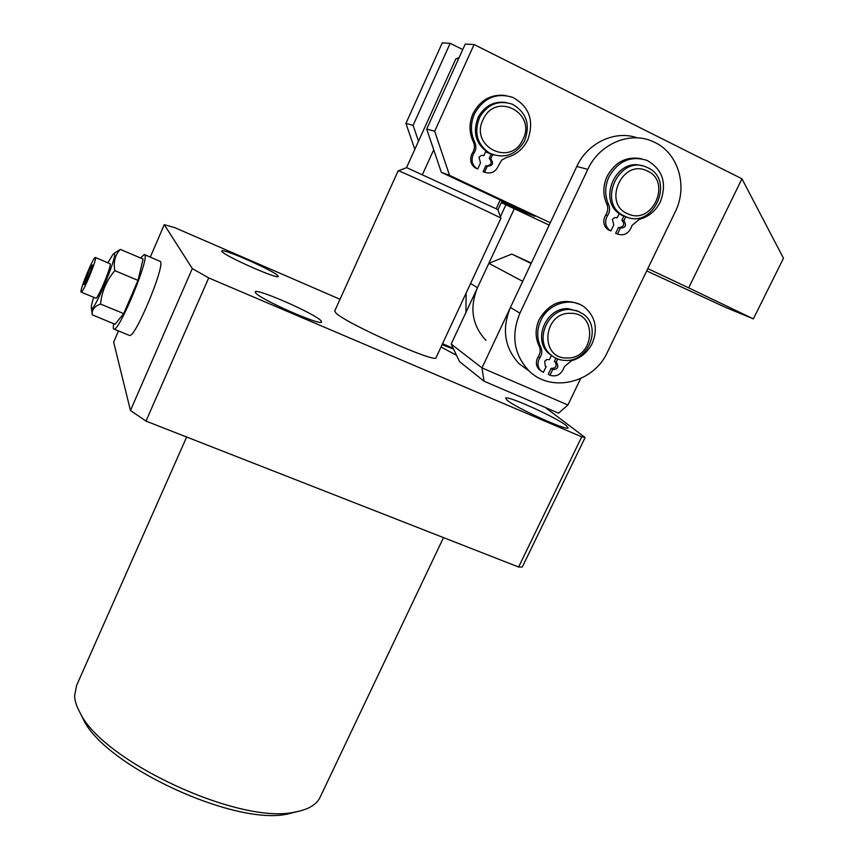 <?xml version="1.0" encoding="UTF-8"?>
<svg xmlns="http://www.w3.org/2000/svg" width="858" height="858" viewBox="0 0 858 858"><rect width="100%" height="100%" fill="white"/><g stroke="black" fill="none" stroke-linecap="round" stroke-linejoin="round"><path stroke-width="1.29" d="M221.911 251.512C224.496 255.941 278.282 279.762 278.239 276.48L277.906 275.729C273.959 270.785 222.286 247.941 221.729 250.933L221.911 251.512M441.023 346.975L456.52 355.309M507.228 400.289C516.098 408.022 567.975 431.488 568.125 427.863L566.098 425.429C555.759 417.138 506.327 394.862 505.641 398.209L507.228 400.289M255.555 292.803C259.352 298.992 321.321 326.351 321.589 322.007L321.031 320.763C315.369 313.899 256.285 287.88 255.244 291.849L255.555 292.803M334.749 310.918L335.725 312.762C344.305 322.683 436.261 363.824 436.025 357.711L436.089 357.561M186.647 437.022L76.577 685.499L74.56 696.031C74.861 701.233 76.791 706.981 80.352 713.288C103.432 761.754 239.8 824.763 294.337 812.161C307.454 809.909 315.937 805.158 319.798 797.886L320.517 796.385M518.607 567.02L581.724 436.829L585.113 437.526L522.286 567.02L518.607 567.02L145.989 421.096L130.459 410.489L113.653 342.127L118.479 330.931M581.724 436.829L208.698 277.906L192.31 268.575L164.275 224.657L174.506 227.542L340.025 299.27M585.113 437.526L545.42 407.55M453.196 348.305L442.546 343.693M453.571 349.109L442.074 344.701M150.311 257.068L164.275 224.657M130.459 410.489L192.31 268.575M145.989 421.096L208.698 277.906M297.061 811.668L287.441 814.049C235.092 826.082 105.738 766.323 83.526 719.83L80.352 713.277L83.526 719.83M522.672 139.918C537.312 113.417 496.117 91.195 483.354 119.09C468.929 145.989 510.167 167.439 522.672 139.918M479.611 117.396C487.601 104.183 498.498 99.785 512.312 104.193C526.597 112.473 530.652 124.785 524.463 141.152C515.626 155.223 503.978 159.213 489.543 153.121C477.069 144.434 473.755 132.518 479.611 117.396M506.284 102.531C494.09 100.879 484.749 105.738 478.249 117.106C472.415 132.186 475.718 144.058 488.159 152.724L493.822 154.987M485.639 151.791L491.162 154.226L485.639 151.791M458.655 58.591L455.855 58.816L406.553 167.578L496.149 208.773L497.93 209.824L500.89 218.179M433.719 149.807L422.544 174.346M436.025 357.711L500.954 218.232C503.839 218.79 411.036 175.74 399.785 171.31L398.187 170.753L334.684 311.068M500.225 200.021L496.149 208.773M465.905 312.494L466.119 293.05M500.364 216.72L505.92 204.805M485.993 340.401C472.168 325.504 469.326 307.925 477.477 287.698L514.307 208.741M646.696 270.903L725.192 307.239L753.356 318.876L783.483 258.247L741.955 178.786L474.099 44.53L465.24 44.069L426.694 129.054L434.684 131.242L474.099 44.53M753.356 318.876L688.684 287.848L741.955 178.786M434.684 131.242L449.56 175.375L441.344 172.34L534.931 216.334L518.05 209.781L518.586 208.655M688.684 287.848L647.801 268.618M550.3 222.758L449.56 175.375M441.344 172.34L426.694 129.054M413.095 125.343L450.182 43.308L442.256 42.9L405.931 123.391L413.095 125.343L418.511 141.216M518.05 209.781L501.544 202.027M462.752 49.571L450.182 43.308M501.276 202.617L549.184 225.128M414.822 149.335L405.931 123.391M628.056 213.899C652.745 225.686 672.382 180.802 646.771 170.731C621.825 158.601 602.23 204.225 628.056 213.899M646.868 167.331L646.9 167.353C676.072 178.914 653.657 229.987 625.536 216.57L623.648 215.658C596.46 202.617 619.637 153.925 646.868 167.331M642.116 165.851C615.154 156.821 596.374 202.992 621.868 215.079L626.404 216.924M621.396 215.208L623.895 216.098L621.396 215.208M655.019 142.514L651.383 140.894C628.582 131.381 598.991 144.552 587.805 169.369L519.916 313.17C510.885 335.285 513.835 354.429 528.775 370.602C550.804 393.296 593.586 383.086 607.367 352.295L675.225 211.862C687.966 186.776 678.646 153.711 655.019 142.514M637.355 137.881C615.197 129.815 587.462 142.825 576.812 166.441L510.413 307.464C501.587 329.161 504.515 347.951 519.208 363.846L529.375 371.171M567.052 357.958C594.476 359.191 598.444 312.612 570.602 313.309C542.771 312.012 539.285 359.062 567.052 357.958M569.787 309.513L576.984 310.735L583.343 314.125C602.048 327.048 588.738 361.679 565.744 360.457C559.974 360.371 554.954 358.472 550.686 354.74C533.687 341.098 547.458 308.183 569.787 309.513M579.45 311.744L568.189 308.655C545.913 307.325 532.196 340.143 549.152 353.753L552.702 356.349M95.538 257.657L95.302 257.443C93.329 257.057 80.019 289.092 80.984 291.881L81.242 292.16C83.162 292.717 96.772 259.877 95.538 257.657M95.699 298.123L95.903 298.209C98.016 298.841 111.604 266.119 110.178 263.814L95.485 257.518M107.904 262.741L113.192 254L114.511 253.678C117.01 257.786 92.128 316.066 91.334 308.001L91.334 307.958C91.109 306.488 91.892 302.928 93.683 297.297M114.007 253.378L120.324 249.388L143.093 259.052L138.009 280.373L123.702 313.61L115.036 324.281L92.267 314.832C91.592 309.92 94.337 306.327 100.515 304.064L123.702 313.61M113.546 323.67L113.277 328.346L114.06 329.129C119.337 331.016 149.045 259.491 144.873 254.923L144.219 254.472L140.648 258.011M129.118 335.264L129.676 335.499C135.403 337.559 165.047 266.28 160.435 261.529L144.734 254.687M120.324 249.388C115.079 254.88 113.245 261.969 114.811 270.645L138.009 280.373M114.811 270.645C106.564 280.351 101.802 291.484 100.515 304.064M90.669 271.3L92.46 264.908L90.036 268.436L84.052 284.674L86.444 281.231L90.669 271.3M91.323 268.972L90.036 268.436M87.43 278.914L85.854 278.26M619.283 213.438L617.224 217.75L616.452 217.492M617.224 217.75L614.392 217.685L612.419 219.38L613.781 224.946L610.928 230.931L610.274 230.588C605.727 227.327 604.536 222.855 606.703 217.149L607.593 215.594C609.856 212.012 610.199 208.355 608.612 204.622C604.611 195.603 604.74 186.336 608.976 176.802C618.296 160.854 630.995 155.384 647.071 160.414C662.762 169.487 667.202 183.29 660.37 201.812C655.694 210.982 648.669 216.838 639.285 219.358L632.099 225.343L631.456 227.005C628.539 233.708 623.895 236.057 617.503 234.052L615.636 233.376L618.489 227.413L620.355 228.078C625.611 227.788 626.812 225.429 623.959 220.978L621.911 220.259L623.927 216.044M610.928 230.931L608.44 229.923C603.893 226.673 602.713 222.211 604.869 216.516L605.759 214.972C608.011 211.4 608.343 207.754 606.767 204.032C602.777 195.045 602.895 185.8 607.121 176.298C615.197 161.894 626.672 156.038 641.548 158.741M619.154 227.649C623.959 226.694 624.935 224.26 622.071 220.345L621.911 220.259M617.503 234.052L620.355 228.078M623.798 220.892L625.804 216.688M485.875 151.265L483.869 155.62L482.807 155.298M483.869 155.62L481.37 155.395L478.979 157.239L480.512 162.913L477.713 168.972L476.844 168.5C472.254 165.122 470.999 160.585 473.069 154.912L473.948 153.346C476.19 149.71 476.447 145.989 474.731 142.181C470.42 132.969 470.334 123.531 474.474 113.867C483.515 97.898 496.289 92.385 512.762 97.362C529.386 106.617 534.395 120.763 527.777 139.79C523.187 149.078 516.119 154.966 506.552 157.454L501.769 160.06L498.691 165.165C495.86 171.965 491.141 174.313 484.534 172.211L483.086 171.729L485.875 165.691L487.333 166.162C492.685 165.937 493.876 163.556 490.915 158.998L489.221 158.44L491.269 153.99M477.713 168.972L475.418 168.029C470.838 164.661 469.583 160.135 471.653 154.483L472.522 152.917C474.753 149.303 475.021 145.592 473.305 141.795C469.015 132.615 468.918 123.209 473.037 113.567C480.351 99.86 491.259 93.833 505.759 95.506M486.786 165.98C491.505 164.886 492.395 162.409 489.446 158.558L489.221 158.44M484.534 172.211L487.333 166.162M490.69 158.88L492.674 154.579M551.48 355.416L549.485 359.599L546.664 359.599L544.733 361.261L545.227 365.98L546.149 366.581L545.162 365.916M546.149 366.581L543.371 372.393L540.84 370.72C537.794 367.481 537.194 363.653 539.017 359.223L539.886 357.722C542.095 354.225 542.395 350.707 540.765 347.147C536.69 338.567 536.711 329.644 540.819 320.399C548.369 303.335 571.256 296.557 584.652 307.303C595.57 316.913 598.101 328.946 592.224 343.425C587.687 352.338 580.759 358.097 571.46 360.714L564.371 366.613L563.749 368.211C560.928 374.721 556.327 377.07 549.957 375.268L548.326 374.152L551.093 368.372C555.78 368.382 557.185 366.269 555.319 362.012M541.119 370.978L539.242 369.616C536.207 366.387 535.606 362.569 537.419 358.161L538.288 356.66C540.486 353.174 540.787 349.667 539.167 346.117C535.092 337.559 535.113 328.668 539.21 319.444C549.57 302.52 563.223 297.565 580.147 304.59M549.957 375.268L552.724 369.466C557.443 369.466 558.848 367.331 556.939 363.063L554.418 361.422L555.941 358.247M552.724 369.466L551.093 368.372M556.059 362.494L557.732 359.009M567.921 404.997L558.547 413.181L484.03 381.209L481.971 367.889L522.715 281.338L488.846 263.331L451.179 344.069L481.971 367.889L567.921 404.997L580.641 378.593M484.03 381.209L459.513 361.604L451.179 344.069M531.327 263.041L511.797 254.065L531.134 263.47M488.846 263.331L511.797 254.065M470.549 283.537L477.477 287.698M587.805 169.369L576.812 166.441M519.916 313.17L510.413 307.464M608.612 204.622L606.767 204.032M607.593 215.594L605.759 214.972M474.731 142.181L473.305 141.795M473.948 153.346L472.522 152.917M540.765 347.147L539.167 346.117M539.886 357.722L538.288 356.66M319.798 797.886L443.5 537.601M287.441 814.049L294.337 812.161M488.159 152.724L489.543 153.121M406.606 167.664L398.412 170.785M502.08 200.89L497.93 209.824M459.127 57.561L456.799 58.451M621.868 215.079L623.648 215.658M528.775 370.602L519.208 363.846M549.152 353.753L550.686 354.74M114.06 329.129L129.676 335.499M91.334 308.001L92.267 314.832M81.242 292.16L95.903 298.209M610.274 230.588L608.44 229.923M623.959 220.978L622.071 220.345M476.844 168.5L475.418 168.029M490.915 158.998L489.446 158.558M540.84 370.72L539.242 369.616M556.939 363.063L556.091 362.505"/></g></svg>
